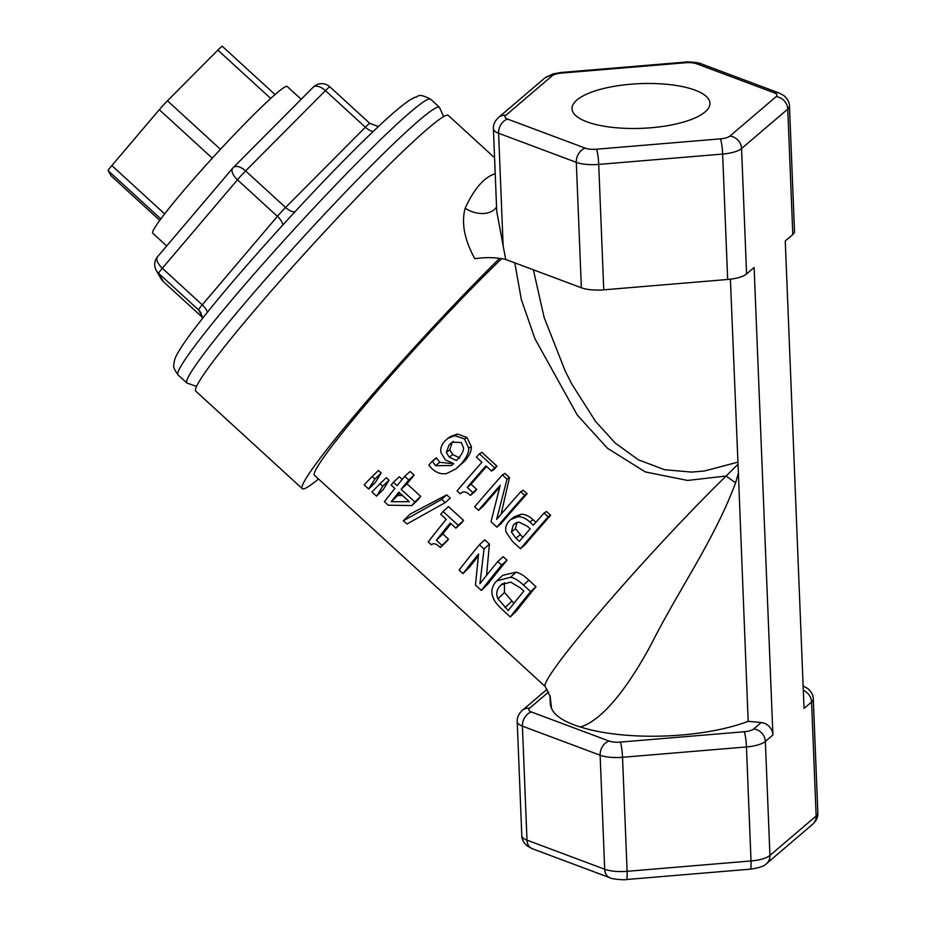 <?xml version="1.0" encoding="UTF-8"?>
<svg xmlns="http://www.w3.org/2000/svg" width="926" height="926" viewBox="0 0 926 926"><rect width="100%" height="100%" fill="white"/><g stroke="black" fill="none" stroke-linecap="round" stroke-linejoin="round"><path stroke-width="1.39" d="M157.895 256.363A12.061 5.787 40.3 0 0 157.582 256.676A12.061 12.061 0 0 0 156.297 270.461L160.974 278.668A12.061 12.026 -29.7 0 0 163.3 281.562A12.061 0.822 -47.5 0 1 163.312 281.573A12.061 0.822 -47.5 0 1 163.3 281.562L158.612 273.367A12.061 12.026 150.3 0 1 156.297 270.461L156.297 270.461A12.061 12.026 150.3 0 1 157.316 257.034M157.582 256.676L157.582 256.676A12.061 5.787 40.3 0 0 162.328 268.274L237.461 179.794A12.061 5.787 -139.7 0 1 232.715 168.196A12.061 5.787 -139.7 0 1 233.028 167.884A12.061 6.239 44.8 0 1 233.352 167.502A12.061 6.239 44.8 0 1 245.61 170.916L325.431 90.644A12.061 6.239 -135.2 0 0 313.173 87.229L233.352 167.502A12.061 12.061 0 0 0 232.715 168.196L157.582 256.676M373.12 131.55A12.061 6.239 -135.2 0 1 365.376 127.209L325.431 90.644A12.061 0.822 -47.5 0 1 329.876 86.836A12.061 0.822 -47.5 0 1 329.887 86.847L369.798 123.389A12.061 0.822 132.5 0 0 369.81 123.401A12.061 0.822 132.5 0 0 365.376 127.209L285.555 207.482A12.061 0.822 132.5 0 0 277.395 216.36L202.262 304.839A12.061 0.822 132.5 0 0 198.558 309.932L158.612 273.367A12.061 0.822 -47.5 0 1 162.328 268.274L202.262 304.839A12.061 5.787 -139.7 0 1 207.412 312.212M282.835 224.995A12.061 5.787 -139.7 0 0 277.395 216.36L237.461 179.794A12.061 0.822 -47.5 0 1 245.61 170.916L285.555 207.482A12.061 6.239 -135.2 0 0 294.769 211.985M166.68 245.957L152.767 233.225A99.499 6.76 -47.5 0 1 214.971 155.267A99.499 6.76 -47.5 0 1 287.153 86.442L301.181 99.279M111.132 175.859A12.061 0.822 -47.5 0 1 111.108 175.847A12.061 0.822 -47.5 0 1 111.097 175.836L108.145 170.662A12.061 0.822 -47.5 0 1 111.849 165.569L159.307 109.696A12.061 0.822 -47.5 0 1 167.467 100.807L217.876 50.108A12.061 0.822 -47.5 0 1 222.309 46.3A12.061 0.822 -47.5 0 1 222.321 46.312L275.01 94.545L222.309 46.3M499.542 258.458A186.948 12.709 132.5 0 0 487.574 270.346A186.948 12.709 132.5 0 0 359.184 410.068A186.948 12.709 132.5 0 0 302.293 488.673L195.791 391.166A186.948 12.709 -47.5 0 1 252.671 312.571A186.948 12.709 -47.5 0 1 381.072 172.838A186.948 12.709 -47.5 0 1 448.265 115.38L494.577 157.779M748.162 721.331A114.581 37.109 177.7 0 1 580.37 726.991C603.683 720.162 630.513 683.33 651.881 643.003C679.186 589.029 714.363 539.731 735.661 482.678A72.367 10.29 24 0 1 726.169 475.987L738.034 464.273L748.162 721.331L761.241 722.546A12.061 10.545 49.5 0 1 772.909 734.978L754.123 267.521L746.587 273.946L741.552 148.53L787.771 109.106A12.061 10.545 -130.5 0 0 776.104 96.663L729.885 136.087A12.061 3.912 177.7 0 1 720.44 138.854L596.506 149.213A12.061 3.912 177.7 0 1 585.301 148.172L507.598 119.095A12.061 3.912 177.7 0 1 505.851 115.287L552.07 75.863A12.061 10.545 -130.5 0 0 544.696 78.097L498.477 117.521A12.061 10.545 49.5 0 1 505.851 115.287M779.044 92.97L701.341 63.894A12.061 9.04 110.5 0 0 696.653 63.79L774.356 92.866A12.061 9.04 110.5 0 1 779.044 92.97L784.033 95.714C787.632 98.897 789.45 102.346 789.461 106.062L794.508 231.477A24.122 7.813 -2.3 0 1 792.806 234.533L785.26 240.957L804.034 708.425L811.581 701.989A12.061 10.545 -130.5 0 0 803.317 690.391M503.154 246.351L498.605 133.263A24.122 7.813 -2.3 0 1 493.408 128.726L496.73 211.383L505.7 259.454L581.354 287.755A24.122 7.813 -2.3 0 0 603.752 289.838L727.674 279.478A24.122 7.813 -2.3 0 0 746.587 273.946M666.431 84.266A69.022 22.351 177.7 0 1 709.941 103.214A69.022 22.351 177.7 0 1 641.88 128.32A69.022 22.351 177.7 0 1 572.013 108.747A69.022 22.351 177.7 0 1 666.431 84.266M580.37 726.991C564.455 722.083 554.871 715.937 551.595 708.529A114.581 37.109 177.7 0 1 550.299 703.459L549.998 695.866M550.044 696.005L551.595 708.54M726.169 475.987A168.856 11.482 132.5 0 0 604.122 606.866A168.856 11.482 132.5 0 0 545.171 686.479L550.218 696.572M550.252 696.85A72.367 50.409 -7.3 0 1 550.507 701.283M735.661 482.678L738.207 473.684M738.034 464.273L730.394 279.201M449.098 444.897L452.073 442.177L461.31 442.535L463.544 447.941C463.729 450.557 461.958 454.099 458.243 458.555L456.391 460.511L449.318 457.201L446.309 452.444L449.098 444.897L452.166 442.697L449.712 449.874L446.309 452.444M453.474 441.355L452.166 442.697M449.712 449.874L452.791 454.55L459.759 457.976M440.938 452.49C440.186 448.67 441.447 444.908 444.712 441.216L447.964 438.287L454.84 435.695L464.528 438.959L468.73 448.219C468.857 452.582 466.484 457.641 461.599 463.359L455.8 468.961L446.783 473.452C441.725 474.575 436.806 473.012 432.025 468.776L428.865 465.13A180.917 12.293 -47.5 0 1 432.245 461.171L435.614 465.732L451.541 465.5L453.717 463.59L445.337 459.875L440.938 452.49M432.245 461.171L436.343 457.791L439.757 462.294L453.543 463.752M436.516 457.953L432.419 461.333M447.964 438.287L450.649 436.424L457.444 434.028L466.947 437.5L471.322 446.552C471.6 450.765 469.459 455.546 464.898 460.893L455.8 468.961M471.322 446.552L468.73 448.219M474.656 506.788A180.917 12.293 -47.5 0 1 502.401 474.899L507.031 479.136L496.649 519.382A180.917 12.293 -47.5 0 1 520.771 491.718L524.625 495.248A180.917 12.293 132.5 0 0 496.88 527.137L491.011 521.766L500.225 485.247A180.917 12.293 132.5 0 0 478.499 510.319L474.656 506.788M507.031 479.136L509.497 477.631L504.855 473.383L502.401 474.899M499.704 487.134A168.856 11.482 132.5 0 0 482.816 506.684L478.499 510.319M520.771 491.718L523.236 490.213L527.091 493.732A168.856 11.482 132.5 0 0 501.197 523.503L496.88 527.137M527.091 493.732L524.625 495.248M509.497 477.631L501.093 514.208M513.236 525.204L514.763 523.722L519.069 522.125L527.345 526.269L530.17 528.85A180.917 12.293 132.5 0 0 519.336 541.397L515.909 538.261L511.384 532.01L513.236 525.204L516.268 522.785M517.009 522.195L515.423 528.688L522.773 537.381M506.14 532.207C505.029 528.514 505.932 524.903 508.825 521.384L510.77 519.532L517.657 516.824C521.523 516.419 525.598 518.143 529.857 521.998L533.353 525.204A180.917 12.293 -47.5 0 1 544.06 513.039L548.192 516.812A180.917 12.293 132.5 0 0 520.447 548.713L512.634 541.571L506.14 532.207M544.06 513.039L546.525 511.522L550.646 515.307A168.856 11.482 132.5 0 0 524.753 545.078L520.447 548.713M550.646 515.307L548.192 516.812M510.77 519.532L514.3 516.754L521.025 514.289C524.776 514.023 528.769 515.817 533.029 519.671L535.888 522.299M376.523 496.174L371.963 492.007L379.984 483.731L382.727 486.243L376.523 496.174L383.306 489.518L389.036 480.189L382.727 486.243M379.984 483.731L386.281 477.677L389.036 480.189M398.851 492.134L409.292 501.695L391.235 501.73A180.917 12.293 -47.5 0 1 398.851 492.134M399.708 492.921A168.856 11.482 132.5 0 0 397.775 495.387L391.235 501.73M397.775 495.387L402.671 495.641M391.142 485.085A180.917 12.293 -47.5 0 1 393.4 482.284L397.104 485.675A180.917 12.293 -47.5 0 1 404.72 476.369L408.713 480.027A180.917 12.293 132.5 0 0 401.108 489.333L414.825 501.904A180.917 12.293 132.5 0 0 411.885 505.55L388.237 505.202L384.417 501.707A180.917 12.293 -47.5 0 1 394.846 488.465L391.142 485.085M402.197 479.425L399.291 476.763L393.4 482.284M404.72 476.369L410.091 471.461L414.096 475.131A168.856 11.482 132.5 0 0 406.989 483.812L420.705 496.371A168.856 11.482 132.5 0 0 417.962 499.774L411.885 505.55M420.705 496.371L414.825 501.904M406.989 483.812L401.108 489.333M414.096 475.131L408.713 480.027M440.73 514.289A180.917 12.293 -47.5 0 1 443.056 511.465L458.208 525.343A180.917 12.293 132.5 0 0 455.881 528.167L450.244 523.005A180.917 12.293 132.5 0 0 436.377 540.228L442.015 545.391A180.917 12.293 132.5 0 0 440.325 547.555C436.308 543.608 433.345 542.717 431.435 544.87L428.206 541.918A180.917 12.293 -47.5 0 1 446.239 519.336L440.73 514.289M455.881 528.167L461.414 523.074A168.856 11.482 132.5 0 1 463.59 520.435L448.427 506.568L443.056 511.465M451.031 523.722A168.856 11.482 132.5 0 0 442.836 533.989L448.473 539.152A168.856 11.482 132.5 0 0 446.899 541.178L440.325 547.555M448.473 539.152L442.015 545.391M442.836 533.989L436.377 540.228M463.59 520.435L458.208 525.343M499.531 586.505L501.093 584.804L510.654 582.095L520.713 588.137L523.861 591.019A180.917 12.293 132.5 0 0 508.212 610.547L497.956 598.752C495.931 594.457 496.463 590.383 499.531 586.505L502.691 583.519M504.381 582.581L504.473 592.432L497.956 598.752M504.473 592.432L513.918 603.312M493.5 598.485C490.873 592.825 491.463 587.501 495.26 582.523L496.753 580.915L510.62 577.234C514.682 578.102 518.965 580.718 523.456 585.082L530.61 591.621A180.917 12.293 132.5 0 0 510.307 616.959L503.235 610.477C497.794 605.454 494.553 601.46 493.5 598.485M496.753 580.915L502.668 575.324L516.129 572.175C520.099 573.159 524.336 575.822 528.839 580.174L535.98 586.714A168.856 11.482 132.5 0 0 517.032 610.361L510.307 616.959M535.98 586.714L530.61 591.621M516.129 572.175L510.62 577.234M459.099 570.08A180.917 12.293 -47.5 0 1 479.402 544.743L484.032 548.991L479.923 583.75A180.917 12.293 -47.5 0 1 497.783 561.573L501.637 565.091A180.917 12.293 132.5 0 0 481.335 590.429L475.466 585.058L478.568 553.98A180.917 12.293 132.5 0 0 462.954 573.611L459.099 570.08M484.032 548.991L489.414 544.083L484.784 539.846L479.402 544.743M478.256 556.121A168.856 11.482 132.5 0 0 469.679 567.013L462.954 573.611M497.783 561.573L503.154 556.665L507.008 560.195A168.856 11.482 132.5 0 0 488.06 583.843L481.335 590.429M507.008 560.195L501.637 565.091M489.414 544.083L486.567 575.359M406.931 524.012L403.354 520.748L441.702 499.38L445.232 502.598L406.931 524.012M445.232 502.598L450.267 498.107L446.749 494.889L410.137 514.08L403.354 520.748M446.749 494.889L441.702 499.38M368.664 488.986L364.115 484.819L372.125 476.543L374.868 479.055L368.664 488.986L375.447 482.33L381.176 473.001L374.868 479.055M372.125 476.543L378.433 470.489L381.176 473.001M476.415 457.189A180.917 12.293 -47.5 0 1 479.39 453.833L494.542 467.699A180.917 12.293 132.5 0 0 491.579 471.056L485.93 465.894A180.917 12.293 132.5 0 0 467.179 487.4L472.816 492.563A180.917 12.293 132.5 0 0 470.373 495.41C466.426 491.405 463.069 490.873 460.291 493.824L457.074 490.873A180.917 12.293 -47.5 0 1 481.937 462.236L476.415 457.189M491.579 471.056L494.241 469.332A168.856 11.482 132.5 0 1 497.007 466.195L481.856 452.316L479.39 453.833M486.567 466.472A168.856 11.482 132.5 0 0 471.091 484.24L476.728 489.403A168.856 11.482 132.5 0 0 474.448 492.053L470.373 495.41M476.728 489.403L472.816 492.563M471.091 484.24L467.179 487.4M497.007 466.195L494.542 467.699M514.798 262.857L521.326 299.515L534.95 338.731L577.292 415.068L607.444 448.23L645.272 471.913L687.578 480.444L726.065 476.022M501.591 258.748A168.856 11.482 132.5 0 0 376.153 392.358A168.856 11.482 132.5 0 0 314.516 475.327L545.217 686.536M737.744 462.19L704.316 471.021L691.444 472.098L664.555 469.702L638.303 459.782L615.153 442.952L595.534 421.353L571.955 384.313L565.311 371.257L544.199 317.641L533.364 269.802M302.293 488.673A186.948 12.709 132.5 0 0 318.532 479.008M496.556 206.996A24.122 16.61 26.8 0 1 465.141 208.292C461.217 223.004 464.447 239.799 474.818 258.678C485.791 257.092 496.081 257.347 505.7 259.454M495.213 173.741C484.194 177.144 474.17 188.661 465.141 208.292M443.623 116.583L439.399 107.266A186.948 12.709 132.5 0 0 338.129 199.75A186.948 12.709 132.5 0 0 200.375 358.582A186.948 12.709 132.5 0 0 186.913 383.04L196.567 386.431M186.913 383.04L178.047 374.914A186.948 12.709 -47.5 0 1 191.497 350.456A186.948 12.709 -47.5 0 1 329.251 191.624A186.948 12.709 -47.5 0 1 430.521 99.14L439.399 107.266M202.181 316.287L198.558 309.932A12.061 12.026 150.3 0 1 200.873 312.826L202.435 318.451M202.354 317.329L163.3 281.562L202.354 317.329M111.097 175.836L159.781 220.411L111.108 175.847M108.145 170.662L160.869 218.93M111.849 165.569L164.666 213.918M159.307 109.696L212.297 158.196M167.467 100.807L220.446 149.317M217.876 50.108L270.658 98.434M802.854 685.853L807.842 688.597C811.442 691.78 813.26 695.229 813.283 698.945L817.855 812.959A24.122 7.813 177.7 0 1 816.153 816.014L811.581 701.989A24.122 7.813 -2.3 0 0 813.283 698.922M547.046 689.291L522.299 710.404A12.061 10.545 49.5 0 1 529.66 708.17L548.539 692.081M817.855 812.959C818.121 816.952 816.431 820.679 812.785 824.152A12.061 10.545 49.5 0 0 816.153 816.014L769.934 855.439A24.122 7.813 177.7 0 1 751.032 860.96L627.11 871.32A24.122 7.813 177.7 0 1 604.701 869.236L526.998 840.16A24.122 7.813 177.7 0 1 521.801 835.599L517.217 721.585A24.122 7.813 -2.3 0 0 522.414 726.146A12.061 9.04 -69.5 0 1 531.408 711.978A12.061 3.912 177.7 0 1 529.66 708.17M812.785 824.152L766.566 863.576A12.061 10.545 49.5 0 0 769.934 855.439L765.362 741.413A24.122 7.813 -2.3 0 1 746.46 746.946A12.061 1.505 -94.8 0 0 744.249 731.737L620.327 742.096A12.061 1.505 -94.8 0 1 622.527 757.294L746.46 746.946L751.032 860.96A12.061 1.505 85.2 0 1 750.292 869.178L626.358 879.526A12.061 1.505 85.2 0 0 627.11 871.32L622.527 757.294A24.122 7.813 -2.3 0 1 600.129 755.222L604.701 869.236A12.061 9.04 110.5 0 0 609.933 877.767L532.23 848.691A12.061 9.04 110.5 0 1 526.998 840.16L522.414 726.146L600.129 755.222A12.061 9.04 -69.5 0 1 609.123 741.055L531.408 711.978M620.327 742.096A12.061 3.912 177.7 0 1 609.123 741.055M772.909 734.978L765.362 741.413A12.061 10.545 -130.5 0 0 753.695 728.982A12.061 3.912 177.7 0 1 744.249 731.737M761.241 722.546L753.695 728.982M792.806 234.533L787.771 109.106A24.122 7.813 -2.3 0 0 789.461 106.039M581.354 287.755L576.308 162.339L498.605 133.263A12.061 9.04 -69.5 0 1 507.598 119.095M603.752 289.838L598.717 164.411A24.122 7.813 -2.3 0 1 576.308 162.339A12.061 9.04 -69.5 0 1 585.301 148.172M727.674 279.478L722.639 154.063L598.717 164.411A12.061 1.505 -94.8 0 0 596.506 149.213M729.885 136.087A12.061 10.545 -130.5 0 1 741.552 148.53A24.122 7.813 -2.3 0 1 722.639 154.063A12.061 1.505 -94.8 0 0 720.44 138.854M774.356 92.866A12.061 3.912 177.7 0 1 776.104 96.663M701.341 63.894C700.959 62.76 686.224 61.347 684.904 62.135A12.061 1.505 85.2 0 1 685.448 62.748A12.061 3.912 177.7 0 1 696.653 63.79M684.904 62.135L560.982 72.483A12.061 1.505 85.2 0 1 561.526 73.096L685.448 62.748M552.07 75.863A12.061 3.912 177.7 0 1 561.526 73.096M452.791 454.55L449.318 457.201M439.757 462.294L435.614 465.732M464.898 460.893L461.599 463.359M466.947 437.5L464.528 438.959M457.444 434.028L454.84 435.695M515.423 528.688L511.384 532.01M520.018 534.858L515.909 538.261M533.029 519.671L529.857 521.998M521.025 514.289L517.657 516.824M511.661 601.252L505.064 607.664M528.839 580.174L523.456 585.082M430.521 99.14C416.26 91.882 418.934 97.67 414.894 97.23L409.628 100.158C401.409 105.633 389.094 116.225 372.715 131.932C347.412 156.193 318.475 186.091 285.891 221.65C242.577 269.177 210.295 307.305 189.02 336.034C177.109 352.644 175.581 356.973 174.771 359.508L174.03 362.39C174.632 364.705 171.055 365.157 178.047 374.914M313.173 87.229A12.061 12.061 0 0 1 329.876 86.836L369.81 123.401L378.433 126.515M160.974 278.668A12.061 12.061 0 0 0 163.312 281.573M517.217 721.585C516.963 717.592 518.653 713.865 522.299 710.404M766.566 863.576C764.563 866.076 759.135 867.951 750.292 869.178M626.358 879.526C624.981 880.325 610.269 878.878 609.933 877.767M521.801 835.599C521.824 839.315 523.63 842.764 527.241 845.947L532.23 848.691M493.408 128.702C493.141 124.709 494.843 120.982 498.477 117.521M560.982 72.483L552.787 73.953L544.696 78.097"/></g></svg>
